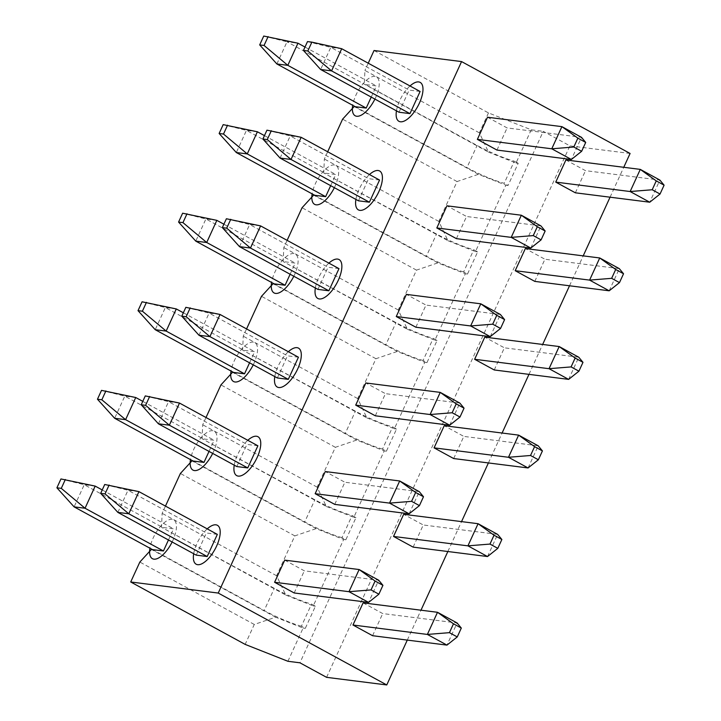 <?xml version="1.0" encoding="UTF-8"?>
<svg xmlns="http://www.w3.org/2000/svg" width="721" height="721" viewBox="0 0 721 721"><rect width="100%" height="100%" fill="white"/><g stroke="black" fill="none" stroke-linecap="round" stroke-linejoin="round"><path stroke-width="0.54" stroke-dasharray="3.6 2.7" d="M326.586 677.334L569.914 145.858L543.264 131.321L299.936 662.806M407.293 640.095L420.983 610.2M447.849 551.52L461.539 521.616M488.405 462.936L502.095 433.033M528.962 374.361L542.652 344.458M569.518 285.777L583.208 255.874M610.065 197.194L623.755 167.299M630.091 153.465L569.914 145.858M374.046 50.506L488.478 112.909L531.233 129.798L543.264 131.321M488.478 112.909L479.357 132.835L488.541 152.158L287.012 41.809L297.953 43.197M531.233 129.798L516.02 163.018L488.541 152.158M447.984 240.733L475.472 251.602L505.881 185.162L478.402 174.302L457.051 181.557L438.801 221.419L447.984 240.733L323.747 172.995L436.538 234.037A34.482 5.101 24.6 0 0 473.769 249.754L477.653 251.872L467.514 274.025L463.63 271.898L473.769 249.754M407.428 329.317L434.916 340.177L465.333 273.746L437.845 262.886L416.495 270.132L398.244 309.994L407.428 329.317L283.191 261.579L395.982 322.62A34.482 5.101 24.6 0 0 433.213 338.338L437.097 340.456L426.967 362.6L423.074 360.482L433.213 338.338M366.872 417.901L394.36 428.761L424.777 362.321L397.289 351.46L375.938 358.716L357.688 398.578L366.872 417.901L242.635 350.154L355.426 411.195A34.482 5.101 24.6 0 0 392.657 426.913L396.55 429.04L386.411 451.184L382.518 449.066L392.657 426.913M326.325 506.475L353.804 517.336L384.221 450.904L356.733 440.044L335.382 447.299L317.132 487.153L326.325 506.475L202.087 438.738L314.87 499.779A34.482 5.101 24.6 0 0 352.1 515.497L355.994 517.615L345.855 539.759L341.961 537.641L352.1 515.497M285.768 595.059L313.247 605.919L343.665 539.488L316.186 528.619L294.826 535.874L276.585 575.737L285.768 595.059L161.531 527.312L274.313 588.354A34.482 5.101 24.6 0 0 311.553 604.081L315.438 606.199L305.298 628.342L301.414 626.225L311.553 604.081M287.904 661.283L303.108 628.063L275.629 617.203L254.279 624.458L245.149 644.385M479.357 132.835L364.916 70.433L364.303 84.411M165.46 506.097L162.144 513.334L161.531 527.312M209.018 451.409L214.119 440.261L203.178 438.873L124.796 396.135L114.657 418.279M206.008 417.513L202.7 424.759L202.087 438.738M249.565 362.825L254.675 351.677L243.734 350.298L165.352 307.552L155.213 329.695M246.564 328.929L243.247 336.175L242.635 350.154M290.121 274.241L295.231 263.102L284.29 261.714L205.9 218.977L195.77 241.12M287.12 240.354L283.804 247.591L283.191 261.579M330.678 185.667L335.779 174.518L324.847 173.13L246.456 130.393L236.317 152.537M327.676 151.77L324.36 159.017L323.747 172.995M371.234 97.083L376.335 85.934L365.394 84.555L477.095 145.453A34.482 5.101 24.6 0 0 514.325 161.18L504.186 183.323A34.482 5.101 24.6 0 1 466.956 167.605L477.095 145.453M368.233 63.196L364.916 70.433M168.462 539.984L173.563 528.835L162.622 527.457L84.24 484.71L74.101 506.863M379.543 180.052L368.602 178.673L290.221 135.927L301.162 137.314M358.463 200.817L368.602 178.673M338.987 268.636L328.046 267.248L249.664 224.51L260.605 225.898M317.907 289.391L328.046 267.248M298.431 357.21L287.49 355.832L209.108 313.094L220.049 314.473M277.36 377.975L287.49 355.832M257.884 445.794L246.942 444.406L168.552 401.669L179.493 403.057M236.803 466.559L246.942 444.406M217.327 534.378L206.386 532.99L128.005 490.253L138.937 491.632M196.247 555.134L206.386 532.99M420.1 91.477L409.158 90.089L330.777 47.352L320.638 69.495M399.019 112.233L409.158 90.089M341.718 48.731L330.777 47.352L307.497 41.584M305.001 47.045L376.335 85.934M565.895 159.972L585.488 170.661L659.886 180.07L649.747 202.213M487.513 117.235L507.106 127.923L581.505 137.332L571.365 159.476M276.873 63.962L287.012 41.809L263.742 36.05M355.255 106.699L466.956 167.605M478.402 174.302L354.164 106.564M505.881 185.162L508.071 185.441L504.186 183.323M516.02 163.018L518.21 163.297L508.071 185.441M518.21 163.297L514.325 161.18M313.247 605.919L315.438 606.199M303.108 628.063L305.298 628.342M475.472 251.602L477.653 251.872M465.333 273.746L467.514 274.025M434.916 340.177L437.097 340.456M424.777 362.321L426.967 362.6M394.36 428.761L396.55 429.04M384.221 450.904L386.411 451.184M353.804 517.336L355.994 517.615M343.665 539.488L345.855 539.759M301.414 626.225A34.482 5.101 24.6 0 1 264.183 610.507L274.313 588.354M152.482 549.6L264.183 610.507M95.181 486.098L84.24 484.71L60.961 478.951M102.229 489.947L173.563 528.835M363.114 602.873L382.716 613.562L457.105 622.971L446.966 645.115M284.732 560.136L304.325 570.825L378.723 580.234L368.584 602.377M117.865 512.397L128.005 490.253L104.725 484.485M496.967 150.067L507.106 127.923M575.349 192.804L585.488 170.661M456.411 238.642L466.55 216.498L446.957 205.818M534.793 281.388L544.932 259.236L525.339 248.556M415.855 327.226L425.994 305.082L406.401 294.393M494.236 369.963L504.376 347.819L484.782 337.131M375.299 415.801L385.438 393.657L365.844 382.977M453.68 458.547L463.819 436.403L444.226 425.714M334.742 504.385L344.881 482.241L325.288 471.552M413.124 547.122L423.263 524.978L403.67 514.298M294.186 592.968L304.325 570.825M372.577 635.706L382.716 613.562M438.801 221.419L324.36 159.017M457.051 181.557L342.61 119.154M398.244 309.994L283.804 247.591M416.495 270.132L302.054 207.738M357.688 398.578L243.247 336.175M375.938 358.716L261.498 296.313M317.132 487.153L202.7 424.759M335.382 447.299L220.941 384.897M276.585 575.737L162.144 513.334M294.826 535.874L180.394 473.472M254.279 624.458L139.838 562.056M463.63 271.898A34.482 5.101 24.6 0 1 426.399 256.18L436.538 234.037M314.707 195.274L426.399 256.18M257.397 131.781L246.456 130.393L223.186 124.634M264.454 135.62L335.779 174.518M609.191 290.797L619.33 268.654L544.932 259.236M530.809 248.06L540.948 225.916L466.55 216.498M280.081 158.079L290.221 135.927L266.95 130.168M437.845 262.886L313.608 195.139M423.074 360.482A34.482 5.101 24.6 0 1 385.843 344.764L395.982 322.62M274.151 283.858L385.843 344.764M216.841 220.356L205.9 218.977L182.629 213.209M223.898 224.204L295.231 263.102M568.635 379.381L578.774 357.228L504.376 347.819M490.253 336.635L500.392 314.491L425.994 305.082M239.525 246.654L249.664 224.51L226.394 218.751M397.289 351.46L273.052 283.723M382.518 449.066A34.482 5.101 24.6 0 1 345.287 433.339L355.426 411.195M233.595 372.442L345.287 433.339M176.294 308.939L165.352 307.552L142.073 301.793M183.341 312.779L254.675 351.677M528.078 467.956L538.217 445.812L463.819 436.403M449.697 425.219L459.836 403.075L385.438 393.657M198.969 335.238L209.108 313.094L185.838 307.326M356.733 440.044L232.495 372.297M341.961 537.641A34.482 5.101 24.6 0 1 304.731 521.923L314.87 499.779M193.039 461.016L304.731 521.923M135.737 397.514L124.796 396.135L101.517 390.367M142.785 401.363L214.119 440.261M487.522 556.54L497.661 534.396L423.263 524.978M409.14 513.794L419.28 491.65L344.881 482.241M158.413 423.813L168.552 401.669L145.281 395.91M316.186 528.619L191.948 460.881M275.629 617.203L151.392 549.456M410.015 85.97A22.162 9.364 -61.4 0 0 396.451 110.836M374.911 99.092A22.162 9.364 -61.4 0 0 374.92 76.39A22.162 9.364 -61.4 0 0 361.798 85.321A22.162 9.364 -61.4 0 0 352.695 105.302M369.458 174.554A22.162 9.364 -61.4 0 0 355.904 199.42M334.364 187.667A22.162 9.364 -61.4 0 0 334.364 164.965A22.162 9.364 -61.4 0 0 321.242 173.896A22.162 9.364 -61.4 0 0 312.139 193.877M328.902 263.129A22.162 9.364 -61.4 0 0 315.347 287.994M293.808 276.251A22.162 9.364 -61.4 0 0 293.817 253.549A22.162 9.364 -61.4 0 0 280.685 262.48A22.162 9.364 -61.4 0 0 271.583 282.461M288.346 351.713A22.162 9.364 -61.4 0 0 274.791 376.578M253.251 364.835A22.162 9.364 -61.4 0 0 253.26 342.124A22.162 9.364 -61.4 0 0 240.138 351.055A22.162 9.364 -61.4 0 0 231.026 371.036M247.79 440.297A22.162 9.364 -61.4 0 0 234.235 465.153M212.695 453.41A22.162 9.364 -61.4 0 0 212.704 430.707A22.162 9.364 -61.4 0 0 199.582 439.639A22.162 9.364 -61.4 0 0 190.47 459.619M207.233 528.872A22.162 9.364 -61.4 0 0 193.679 553.737M172.139 541.994A22.162 9.364 -61.4 0 0 172.148 519.291A22.162 9.364 -61.4 0 0 159.026 528.223A22.162 9.364 -61.4 0 0 149.914 548.203"/><path stroke-width="1.08" d="M65.341 479.501L61.285 488.36L56.905 487.811L60.961 478.951L95.181 486.098L85.042 508.242L163.424 550.979L151.392 549.456L139.838 562.056L130.708 581.982L245.149 644.385L287.904 661.283L299.936 662.806L326.586 677.334L386.762 684.95L407.293 640.095M420.983 610.2L447.849 551.52M461.539 521.616L488.405 462.936M502.095 433.033L528.962 374.361M542.652 344.458L569.518 285.777M583.208 255.874L610.065 197.194M623.755 167.299L630.091 153.465L461.566 61.582L374.046 50.506L368.233 63.196M105.897 390.926L101.841 399.785L97.461 399.227L101.517 390.367L135.737 397.514L125.598 419.667L203.98 462.404L191.948 460.881L180.394 473.472L165.46 506.097M203.98 462.404L209.018 451.409M146.453 302.342L142.398 311.202L138.017 310.652L142.073 301.793L176.294 308.939L166.154 331.083L244.536 373.82L232.495 372.297L220.941 384.897L206.008 417.513M244.536 373.82L249.565 362.825M187.009 213.767L182.954 222.618L178.574 222.068L182.629 213.209L216.841 220.356L206.702 242.499L285.092 285.246L273.052 283.723L261.498 296.313L246.564 328.929M285.092 285.246L290.121 274.241M227.557 125.184L223.501 134.043L219.13 133.484L223.186 124.634L257.397 131.781L247.258 153.924L325.64 196.662L313.608 195.139L302.054 207.738L287.12 240.354M325.64 196.662L330.678 185.667M268.113 36.6L264.057 45.459L259.686 44.909L263.742 36.05L297.953 43.197L287.814 65.341L366.196 108.078L354.164 106.564L342.61 119.154L327.676 151.77M366.196 108.078L371.234 97.083M130.708 581.982L218.238 593.059L461.566 61.582M163.424 550.979L168.462 539.984M262.895 139.027L266.95 130.168L301.162 137.314L291.023 159.458L369.404 202.195L358.463 200.817L280.081 158.079L291.023 159.458L267.266 139.577L262.895 139.027L280.081 158.079M369.404 202.195L379.543 180.052L301.162 137.314M222.338 227.602L226.394 218.751L260.605 225.898L250.466 248.042L328.848 290.779L317.907 289.391L239.525 246.654L250.466 248.042L226.709 228.16L222.338 227.602L239.525 246.654M328.848 290.779L338.987 268.636L260.605 225.898M181.782 316.186L185.838 307.326L220.049 314.473L209.91 336.617L288.292 379.363L277.36 377.975L198.969 335.238L209.91 336.617L186.153 316.735L181.782 316.186L198.969 335.238M288.292 379.363L298.431 357.21L220.049 314.473M141.226 404.769L145.281 395.91L179.493 403.057L169.354 425.201L247.745 467.938L236.803 466.559L158.413 423.813L169.354 425.201L145.606 405.319L141.226 404.769L158.413 423.813M247.745 467.938L257.884 445.794L179.493 403.057M100.67 493.344L104.725 484.485L138.937 491.632L128.798 513.785L207.188 556.522L196.247 555.134L117.865 512.397L128.798 513.785L105.05 493.903L100.67 493.344L117.865 512.397M207.188 556.522L217.327 534.378L138.937 491.632M409.961 113.621L399.019 112.233L320.638 69.495L331.579 70.883L409.961 113.621L420.1 91.477L341.718 48.731L331.579 70.883L307.822 51.002L303.442 50.443L320.638 69.495M264.057 45.459L287.814 65.341L276.873 63.962L355.255 106.699M649.747 202.213L630.145 191.534L652.199 189.758L660.039 194.03L664.095 185.171L659.886 180.07L640.284 169.39L630.145 191.534L555.756 182.116L575.349 192.804L649.747 202.213L660.039 194.03M571.365 159.476L551.763 148.796L573.817 147.012L581.649 151.293L571.365 159.476L496.967 150.067L477.374 139.378L551.763 148.796L561.902 126.644L581.505 137.332L585.704 142.434L581.649 151.293M307.822 51.002L311.878 42.142L307.497 41.584L303.442 50.443M297.953 43.197L305.001 47.045M555.756 182.116L565.895 159.972L640.284 169.39L656.254 180.899L652.199 189.758M477.374 139.378L487.513 117.235L561.902 126.644L577.872 138.153L573.817 147.012M311.878 42.142L341.718 48.731M259.686 44.909L276.873 63.962M152.482 549.6L74.101 506.863L56.905 487.811M74.101 506.863L85.042 508.242L61.285 488.36M95.181 486.098L102.229 489.947M352.975 625.017L363.114 602.873L437.512 612.291L457.105 622.971L461.314 628.072L457.258 636.931L449.426 632.659L427.373 634.435L446.966 645.115L372.577 635.706L352.975 625.017L427.373 634.435L437.512 612.291L453.482 623.8L449.426 632.659M274.593 582.28L284.732 560.136L359.13 569.545L378.723 580.234L382.932 585.335L378.876 594.194L371.036 589.913L348.991 591.689L368.584 602.377L294.186 592.968L274.593 582.28L348.991 591.689L359.13 569.545L375.091 581.054L371.036 589.913M109.105 485.044L105.05 493.903M446.966 645.115L457.258 636.931M386.762 684.95L218.238 593.059M436.818 227.962L511.207 237.371L521.346 215.228L537.316 226.736L545.157 231.008L540.948 225.916L521.346 215.228L446.957 205.818L436.818 227.962L456.411 238.642L530.809 248.06L511.207 237.371L533.261 235.596L541.101 239.868L530.809 248.06M515.2 270.699L589.598 280.108L599.737 257.965L615.698 269.474L623.539 273.755L619.33 268.654L599.737 257.965L525.339 248.556L515.2 270.699L534.793 281.388L609.191 290.797L589.598 280.108L611.642 278.333L619.483 282.605L609.191 290.797M396.262 316.537L470.651 325.955L480.79 303.811L496.76 315.32L504.601 319.592L500.392 314.491L480.79 303.811L406.401 294.393L396.262 316.537L415.855 327.226L490.253 336.635L470.651 325.955L492.704 324.18L500.545 328.452L490.253 336.635M474.643 359.283L549.042 368.692L559.181 346.549L575.142 358.058L582.983 362.33L578.774 357.228L559.181 346.549L484.782 337.131L474.643 359.283L494.236 369.963L568.635 379.381L549.042 368.692L571.086 366.917L578.927 371.189L568.635 379.381M355.705 405.121L430.104 414.53L440.243 392.386L456.204 403.895L464.045 408.167L459.836 403.075L440.243 392.386L365.844 382.977L355.705 405.121L375.299 415.801L449.697 425.219L430.104 414.53L452.148 412.754L459.989 417.026L449.697 425.219M434.087 447.858L508.485 457.276L518.624 435.124L534.585 446.641L542.426 450.913L538.217 445.812L518.624 435.124L444.226 425.714L434.087 447.858L453.68 458.547L528.078 467.956L508.485 457.276L530.53 455.492L538.371 459.773L528.078 467.956M315.149 493.696L389.547 503.114L399.686 480.97L415.647 492.479L423.488 496.751L419.28 491.65L399.686 480.97L325.288 471.552L315.149 493.696L334.742 504.385L409.14 513.794L389.547 503.114L411.592 501.338L419.433 505.61L409.14 513.794M393.531 536.442L467.929 545.851L478.068 523.707L494.029 535.216L501.87 539.488L497.661 534.396L478.068 523.707L403.67 514.298L393.531 536.442L413.124 547.122L487.522 556.54L467.929 545.851L489.974 544.076L497.814 548.348L487.522 556.54M314.707 195.274L236.317 152.537L219.13 133.484M236.317 152.537L247.258 153.924L223.501 134.043M257.397 131.781L264.454 135.62M271.321 130.717L267.266 139.577M615.698 269.474L611.642 278.333M623.539 273.755L619.483 282.605M537.316 226.736L533.261 235.596M545.157 231.008L541.101 239.868M274.151 283.858L195.77 241.12L178.574 222.068M195.77 241.12L206.702 242.499L182.954 222.618M216.841 220.356L223.898 224.204M230.765 219.301L226.709 228.16M575.142 358.058L571.086 366.917M582.983 362.33L578.927 371.189M496.76 315.32L492.704 324.18M504.601 319.592L500.545 328.452M233.595 372.442L155.213 329.695L138.017 310.652M155.213 329.695L166.154 331.083L142.398 311.202M176.294 308.939L183.341 312.779M190.209 307.885L186.153 316.735M534.585 446.641L530.53 455.492M542.426 450.913L538.371 459.773M456.204 403.895L452.148 412.754M464.045 408.167L459.989 417.026M193.039 461.016L114.657 418.279L97.461 399.227M114.657 418.279L125.598 419.667L101.841 399.785M135.737 397.514L142.785 401.363M149.662 396.46L145.606 405.319M494.029 535.216L489.974 544.076M501.87 539.488L497.814 548.348M415.647 492.479L411.592 501.338M423.488 496.751L419.433 505.61M577.872 138.153L585.704 142.434M656.254 180.899L664.095 185.171M368.584 602.377L378.876 594.194M375.091 581.054L382.932 585.335M453.482 623.8L461.314 628.072M396.451 110.836A22.162 9.364 -61.4 0 0 400.434 121.786A22.162 9.364 -61.4 0 0 419.406 103.103A22.162 9.364 -61.4 0 0 418.685 81.924A22.162 9.364 -61.4 0 0 410.015 85.97M352.695 105.302A22.162 9.364 -61.4 0 0 356.67 116.252A22.162 9.364 -61.4 0 0 374.911 99.092M355.904 199.42A22.162 9.364 -61.4 0 0 359.878 210.361A22.162 9.364 -61.4 0 0 378.849 191.678A22.162 9.364 -61.4 0 0 378.128 170.507A22.162 9.364 -61.4 0 0 369.458 174.554M312.139 193.877A22.162 9.364 -61.4 0 0 316.122 204.827A22.162 9.364 -61.4 0 0 334.364 187.667M315.347 287.994A22.162 9.364 -61.4 0 0 319.322 298.945A22.162 9.364 -61.4 0 0 338.293 280.262A22.162 9.364 -61.4 0 0 337.572 259.082A22.162 9.364 -61.4 0 0 328.902 263.129M271.583 282.461A22.162 9.364 -61.4 0 0 275.566 293.411A22.162 9.364 -61.4 0 0 293.808 276.251M274.791 376.578A22.162 9.364 -61.4 0 0 278.766 387.528A22.162 9.364 -61.4 0 0 297.737 368.837A22.162 9.364 -61.4 0 0 297.016 347.666A22.162 9.364 -61.4 0 0 288.346 351.713M231.026 371.036A22.162 9.364 -61.4 0 0 235.01 381.986A22.162 9.364 -61.4 0 0 253.251 364.835M234.235 465.153A22.162 9.364 -61.4 0 0 238.218 476.103A22.162 9.364 -61.4 0 0 257.19 457.42A22.162 9.364 -61.4 0 0 256.469 436.241A22.162 9.364 -61.4 0 0 247.79 440.297M190.47 459.619A22.162 9.364 -61.4 0 0 194.454 470.57A22.162 9.364 -61.4 0 0 212.695 453.41M193.679 553.737A22.162 9.364 -61.4 0 0 197.662 564.687A22.162 9.364 -61.4 0 0 216.633 546.004A22.162 9.364 -61.4 0 0 215.912 524.825A22.162 9.364 -61.4 0 0 207.233 528.872M149.914 548.203A22.162 9.364 -61.4 0 0 153.897 559.154A22.162 9.364 -61.4 0 0 172.139 541.994"/></g></svg>
